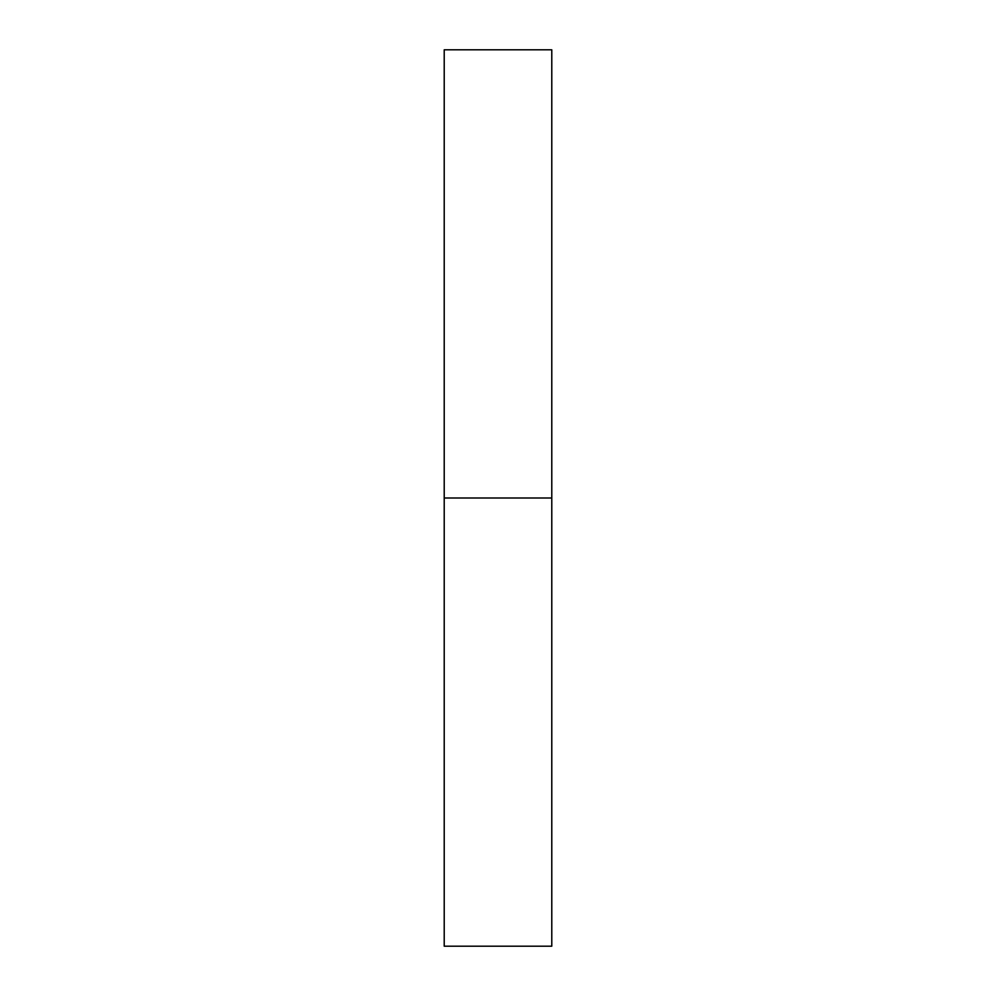 <?xml version="1.0" encoding="UTF-8"?>
<svg xmlns="http://www.w3.org/2000/svg" width="996" height="996" viewBox="0 0 996 996"><rect width="100%" height="100%" fill="white"/><g stroke="black" fill="none" stroke-linecap="round" stroke-linejoin="round"><path stroke-width="1.49" d="M444.216 946.2L444.216 49.8L444.216 946.2L551.784 946.2L551.784 498L444.216 498L551.784 498L551.784 49.8L551.784 946.2M444.216 49.8L551.784 49.8"/></g></svg>
